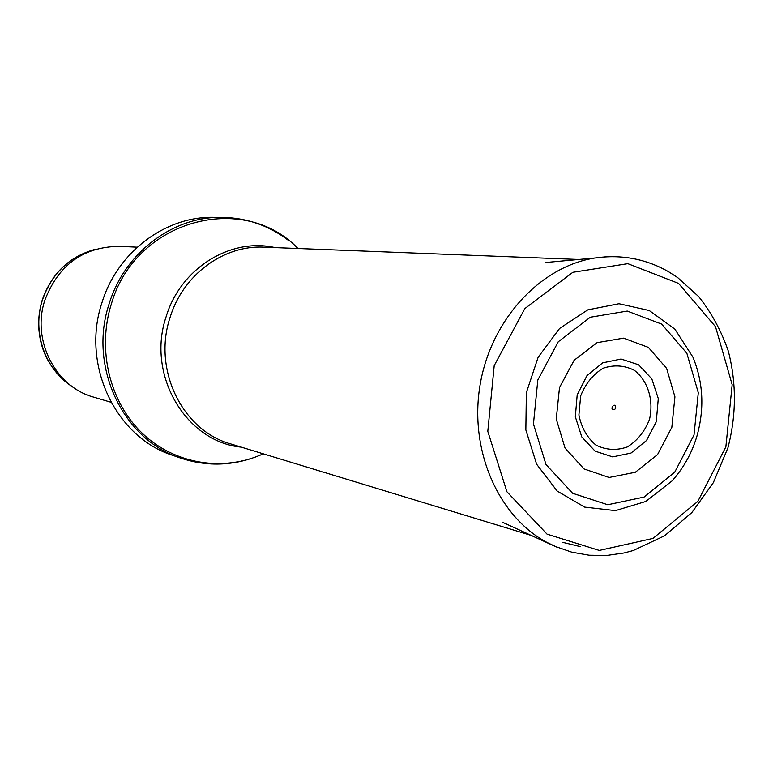 <?xml version="1.0" encoding="UTF-8"?>
<svg xmlns="http://www.w3.org/2000/svg" width="773" height="773" viewBox="0 0 773 773"><rect width="100%" height="100%" fill="white"/><g stroke="black" fill="none" stroke-linecap="round" stroke-linejoin="round"><path stroke-width="1.16" d="M111.022 402.279L93.688 397.138C55.298 386.848 31.287 339.936 44.96 299.905C58.651 264.724 83.387 246.867 119.158 246.336L137.227 247.176M101.968 302.639C117.264 252.365 164.871 216.575 212.865 217.319L221.204 217.329C172.756 216.575 124.666 252.781 109.196 303.654C87.977 366.479 122.984 439.798 180.544 458.051L172.659 455.316C115.65 437.228 80.981 364.75 101.968 302.639M615.704 408.105L614.69 409.497C608.109 410.637 615.598 400.404 615.704 408.105M692.908 357.107L674.887 329.143L649.252 310.524L618.97 303.731L587.751 309.886L559.555 328.477L538.124 357.29L526.355 392.674L525.853 429.952L536.626 464.215L557.149 491.029L584.62 507.098L615.453 510.624L645.784 501.464L671.988 480.97C683.448 468.283 691.738 453.413 696.869 436.339C704.618 408.859 703.304 382.451 692.908 357.107M649.397 419.662L649.62 418.918C653.823 399.97 647.89 380.886 634.43 370.364C624.429 365.3 613.984 364.585 603.085 368.248C592.949 374.499 585.47 383.727 580.668 395.921L578.909 414.975C581.422 427.624 587.103 437.663 595.964 445.113C606.051 450.079 616.487 450.698 627.28 446.958C637.271 440.716 644.643 431.614 649.397 419.662M671.834 427.353L657.581 454.553L635.329 472.264L609.105 477.463L583.992 468.921L565.063 448.079L556.26 418.995L559.497 387.573L574.117 360.276L597.065 342.661L623.579 338.139L648.363 347.386L666.606 368.344L674.926 396.829L671.834 427.353M72.411 386.693C45.027 369.687 31.809 331.888 42.505 299.74C51.955 273.227 69.667 256.375 95.63 249.215M263.255 453.819C223.494 472.013 174.843 464.447 142.261 433.267C109.708 402.105 96.886 349.744 111.331 304.069C135.285 219.89 243.089 191.047 297.943 248.5M241.35 447.152C186.022 441.943 146.213 375.031 166.137 316.688C180.515 268.25 230.683 237.321 275.062 247.602M532.095 535.679L230.663 443.895C182.486 430.677 152.484 369.774 170.07 317.471C182.901 274.869 223.648 244.954 263.893 247.167L578.745 259.486M580.436 546.637L562.879 542.375M725.866 446.852L697.835 501.397L652.963 538.414L599.288 550.424L547.033 534.114L506.914 491.744L487.802 431.373L494.208 365.61L524.828 308.591L572.841 272.309L627.821 263.67L678.568 283.401L715.498 326.66L732.176 384.683L725.866 446.852M557.014 547.197L547.023 542.453C498.112 516.519 468.989 449.944 480.101 384.857C490.981 319.732 540.366 266.414 595.065 257.989L606.071 256.791M656.277 421.739L646.518 440.513L631.019 453.055L612.699 456.891L595.123 451.161L581.76 436.871L575.334 416.782L577.189 394.906L586.958 375.649L602.64 362.866L621.077 359.03L638.604 364.779L651.832 378.896L658.287 398.568L656.277 421.739M694.009 434.957L674.752 472.148L644.112 497.049L607.742 504.74L572.658 493.29L545.999 464.515L533.447 423.971L537.815 379.997L558.232 341.792L590.292 317.239L627.261 311.075L661.649 324.09L686.859 353.261L698.299 392.723L694.009 434.957M95.929 249.119C69.696 256.221 51.83 273.091 42.322 299.74C37.722 314.766 37.481 329.8 41.597 344.835C46.293 361.619 56.642 375.63 72.662 386.877M288.735 240.596C268.84 225.407 246.326 217.648 221.204 217.329M251.969 458.263C228.18 466.071 204.372 466.003 180.544 458.051M502.083 522.055L555.062 546.366L571.788 552.164L589.094 555.198L606.631 555.458L624.091 552.956L633.222 550.531L664.548 535.786L691.806 512.625L713.334 482.671L727.895 447.905C736.418 415.236 736.553 382.954 728.301 351.077C721.315 330.873 711.469 312.746 698.773 296.697L677.786 277.681L668.587 271.738C645.822 258.82 621.318 254.23 595.065 257.989L545.922 262.491"/></g></svg>
